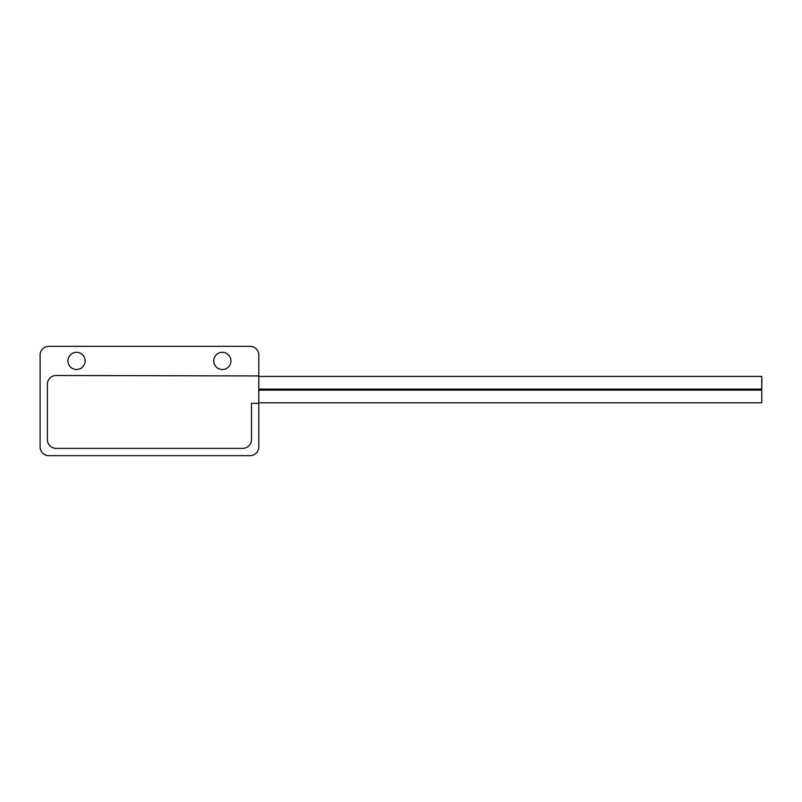 <?xml version="1.0" encoding="UTF-8"?>
<svg xmlns="http://www.w3.org/2000/svg" width="802" height="802" viewBox="0 0 802 802"><rect width="100%" height="100%" fill="white"/><g stroke="black" fill="none" stroke-linecap="round" stroke-linejoin="round"><path stroke-width="1.2" d="M85.152 360.91A8.601 8.601 0 0 1 76.551 369.511A8.601 8.601 0 0 1 67.949 360.91A8.601 8.601 0 0 1 76.551 352.309A8.601 8.601 0 0 1 85.152 360.91M251.497 375.927L258.785 375.927L258.785 355.075A8.752 8.752 0 0 0 250.034 346.334L48.852 346.334A8.752 8.752 0 0 0 40.1 355.075L40.1 446.925A8.752 8.752 0 0 0 48.852 455.666L250.034 455.666A8.752 8.752 0 0 0 258.785 446.925L258.785 403.336L251.497 403.336L258.785 403.336L258.785 375.927L56.14 375.486L251.497 375.927M47.388 384.238A8.752 8.752 0 0 1 56.14 375.486A8.752 8.752 0 0 0 47.388 384.238L47.388 439.636L47.388 384.238M56.14 448.378A8.752 8.752 0 0 1 47.388 439.636A8.752 8.752 0 0 0 56.14 448.378L242.745 448.378L56.14 448.378M251.497 439.636A8.752 8.752 0 0 1 242.745 448.378A8.752 8.752 0 0 0 251.497 439.636L251.497 403.336L251.497 439.636M230.936 360.91A8.601 8.601 0 0 1 222.334 369.511A8.601 8.601 0 0 1 213.733 360.91A8.601 8.601 0 0 1 222.334 352.309A8.601 8.601 0 0 1 230.936 360.91M761.9 379.857L761.75 385.752M258.785 376.439L761.75 376.439L761.75 389.12L258.785 389.12M761.75 393.551L761.75 399.456M258.785 390.143L761.75 390.143L761.75 402.825L258.785 402.825"/></g></svg>

